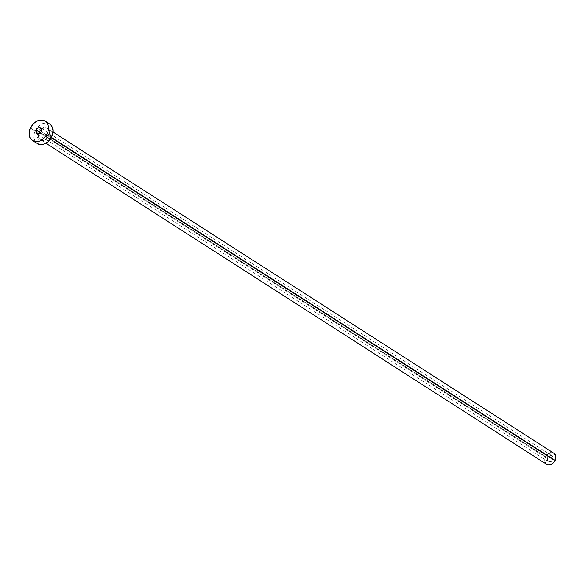 <?xml version="1.0" encoding="UTF-8"?>
<svg xmlns="http://www.w3.org/2000/svg" width="585" height="585" viewBox="0 0 585 585"><rect width="100%" height="100%" fill="white"/><g stroke="black" fill="none" stroke-linecap="round" stroke-linejoin="round"><path stroke-width="0.44" stroke-dasharray="2.92 2.19" d="M547.75 457.982A3.473 2.611 -57.3 0 0 548.386 461.726A3.473 2.611 -57.3 0 0 552.781 459.62L41.367 131.647L552.781 459.62L553.147 457.733L552.145 455.876L550.046 455.73L548.072 457.382L547.384 459.868L548.386 461.726L551.041 461.602L552.781 459.62A3.473 2.611 -57.3 0 0 552.145 455.876A3.473 2.611 -57.3 0 0 547.75 457.982L40.643 132.773L547.75 457.982M38.069 132.034A7.451 5.587 -57.3 0 0 40.416 140.517A7.451 5.587 -57.3 0 0 48.847 135.537L49.601 132.824L48.979 129.161L47.487 127.523L44.204 126.894L40.665 128.59L38.764 130.755L37.579 133.38L37.286 136.071L37.93 138.411L39.422 140.049L42.712 140.678L46.252 138.981L48.847 135.537A7.451 5.587 -57.3 0 0 46.493 127.055A7.451 5.587 -57.3 0 0 38.069 132.034M41.652 129.285A6.618 4.965 122.7 0 1 47.487 128.51A6.618 4.965 122.7 0 1 48.709 135.64A6.618 4.965 122.7 0 1 40.519 139.756A6.618 4.965 122.7 0 1 39.129 132.524A6.618 4.965 122.7 0 1 39.392 131.976M552.971 452.812L553.849 453.236A6.618 4.965 -57.3 0 0 545.476 457.243L39.129 132.524A6.618 4.965 122.7 0 1 47.319 128.4A6.618 4.965 122.7 0 1 48.709 135.64L51.414 137.373L48.709 135.64A6.618 4.965 122.7 0 1 40.343 139.654A6.618 4.965 122.7 0 1 38.61 134.023M49.71 124.035A11.59 8.695 -57.3 0 0 35.071 131.062L30.464 128.108L35.071 131.062A11.59 8.695 -57.3 0 0 37.199 143.537L34.866 140.978L33.857 137.336L34.31 133.153L36.153 129.066L39.115 125.702L42.727 123.559L46.456 122.982L49.732 124.042M39.129 132.524L545.476 457.243A6.618 4.965 -57.3 0 0 546.69 464.373L545.937 463.737M544.803 459.649L546.09 456.103L548.788 453.463M550.931 452.673L551.984 452.629M548.386 461.726L36.972 133.76M53.038 132.064L47.487 128.51C49.403 129.936 49.754 132.268 48.555 135.493C46.113 139.588 43.37 140.978 40.343 139.654L45.886 143.208M552.145 455.876L40.723 127.903"/><path stroke-width="0.88" d="M36.336 130.016L40.643 132.773L36.336 130.016L36.065 132.473L36.965 133.753A3.473 2.611 122.7 0 1 36.336 130.016A3.473 2.611 122.7 0 1 40.723 127.903L38.076 128.027L36.336 130.016M41.367 131.647A3.473 2.611 122.7 0 1 36.972 133.76L39.063 133.899L41.038 132.247L41.725 129.768L40.731 127.91A3.473 2.611 122.7 0 1 41.367 131.647M51.414 137.373L555.055 460.358A6.618 4.965 -57.3 0 0 553.841 453.229L555.567 455.671L555.728 457.953L555.055 460.358L51.414 137.373M39.392 131.976A6.618 4.965 122.7 0 1 41.652 129.285M49.732 124.042L52.043 126.594L53.052 130.236L52.599 134.418L50.756 138.506L47.802 141.87L44.182 144.012L40.453 144.59L37.184 143.53A11.59 8.695 -57.3 0 0 51.838 136.51L47.231 133.555L51.838 136.51A11.59 8.695 -57.3 0 0 49.71 124.035L45.103 121.08A11.59 8.695 122.7 0 1 47.231 133.555A11.59 8.695 122.7 0 1 32.592 140.583A11.59 8.695 122.7 0 1 30.464 128.108A11.59 8.695 122.7 0 1 45.103 121.08L47.436 123.632L48.445 127.281L47.992 131.464L46.149 135.544L43.195 138.916L39.575 141.058L35.846 141.636L32.577 140.576L30.259 138.023L29.25 134.382L29.703 130.199L31.546 126.111L34.508 122.748L38.12 120.605L41.849 120.027L45.125 121.088M38.61 134.023A6.618 4.965 122.7 0 1 39.129 132.524M546.69 464.373A6.618 4.965 -57.3 0 0 555.055 460.358L553.659 462.53L550.682 464.644L548.547 464.973L546.683 464.366L45.886 143.208M545.937 463.737L544.964 461.931L544.803 459.649M548.584 453.594L550.931 452.673M551.984 452.629L552.971 452.812M53.038 132.064L553.841 453.229M32.592 140.583L37.199 143.537"/></g></svg>
